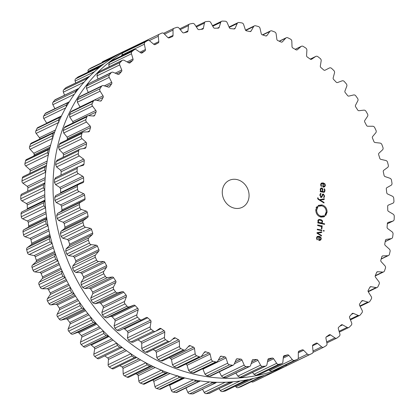 <?xml version="1.0" encoding="UTF-8"?>
<svg xmlns="http://www.w3.org/2000/svg" width="415" height="415" viewBox="0 0 415 415"><rect width="100%" height="100%" fill="white"/><g stroke="black" fill="none" stroke-linecap="round" stroke-linejoin="round"><path stroke-width="0.62" d="M45.282 176.66A176.946 154.001 64.2 0 0 117.383 343.708A176.946 154.001 64.2 0 0 280.447 368.774L288.731 364.764A176.946 154.001 64.2 0 0 289.442 364.417A176.946 154.001 64.2 0 1 288.731 364.764A176.946 154.001 64.2 0 1 125.672 339.698A176.946 154.001 64.2 0 1 53.566 172.645A176.946 154.001 64.2 0 0 125.672 339.698A176.946 154.001 64.2 0 0 288.731 364.764L280.447 368.774A176.946 154.001 64.2 0 1 117.383 343.708A176.946 154.001 64.2 0 1 45.282 176.66A176.946 154.001 64.2 0 1 126.269 50.236A176.946 154.001 64.2 0 0 45.282 176.66M136.442 45.334A176.946 154.001 64.2 0 0 134.553 46.226A176.946 154.001 64.2 0 0 53.566 172.645A176.946 154.001 64.2 0 1 134.553 46.226A176.946 154.001 64.2 0 1 136.442 45.334M102.956 61.524L125.553 50.583L102.951 61.524A2.241 1.951 64.2 0 0 102.951 61.524A2.241 1.951 64.2 0 0 102.023 62.624M91.435 67.754A2.241 1.951 64.2 0 0 91.29 67.816A2.241 1.951 64.2 0 0 91.15 67.894A176.946 154.001 64.2 0 0 89.993 68.605A176.946 154.001 64.2 0 0 88.846 69.326A2.241 1.951 64.2 0 0 88.027 71.479L88.141 72.065M101.509 65.746L78.16 76.894A2.241 1.951 64.2 0 0 77.849 77.086A176.946 154.001 64.2 0 0 76.785 77.932A176.946 154.001 64.2 0 0 75.722 78.788A2.241 1.951 64.2 0 0 75.125 81.05L75.675 82.907M89.547 76.376L66.13 87.529A2.241 1.951 64.2 0 0 65.663 87.856A176.946 154.001 64.2 0 0 64.699 88.831A176.946 154.001 64.2 0 0 63.739 89.811A2.241 1.951 64.2 0 0 63.371 92.156L64.553 95.139M78.762 88.447L55.325 99.605A2.241 1.951 64.2 0 0 54.723 100.088A176.946 154.001 64.2 0 0 53.867 101.177A176.946 154.001 64.2 0 0 53.016 102.277A2.241 1.951 64.2 0 0 52.881 104.673L54.884 108.626M69.295 101.825L45.873 112.989A2.241 1.951 64.2 0 0 45.147 113.643A176.946 154.001 64.2 0 0 44.41 114.841A176.946 154.001 64.2 0 0 43.679 116.039A2.241 1.951 64.2 0 0 43.777 118.472L46.693 123.115A1.494 1.302 -115.8 0 1 46.76 123.234M61.254 116.371L37.869 127.535A2.241 1.951 64.2 0 0 37.039 128.38A176.946 154.001 64.2 0 0 36.432 129.667A176.946 154.001 64.2 0 0 35.83 130.958A2.241 1.951 64.2 0 0 36.162 133.391L39.472 137.728A1.494 1.302 -115.8 0 1 39.799 139.025M54.728 131.923L31.405 143.087A2.241 1.951 64.2 0 0 30.492 144.13A176.946 154.001 64.2 0 0 30.02 145.494A176.946 154.001 64.2 0 0 29.553 146.863A2.241 1.951 64.2 0 0 30.113 149.27L33.786 153.254A1.494 1.302 -115.8 0 1 34.175 154.816A169.652 147.657 64.2 0 0 33.843 155.941M49.795 148.316L26.55 159.469A2.241 1.951 64.2 0 0 25.58 160.724A176.946 154.001 64.2 0 0 25.242 162.151A176.946 154.001 64.2 0 0 24.916 163.583A2.241 1.951 64.2 0 0 25.699 165.938L29.698 169.528A1.494 1.302 -115.8 0 1 30.228 171.053A169.652 147.657 64.2 0 0 29.906 172.811A169.652 147.657 64.2 0 0 29.802 173.392M46.511 165.367L23.359 176.51A2.241 1.951 64.2 0 0 22.348 177.983A176.946 154.001 64.2 0 0 22.151 179.451A176.946 154.001 64.2 0 0 21.969 180.93A2.241 1.951 64.2 0 0 22.97 183.212L27.245 186.361A1.494 1.302 -115.8 0 1 27.914 187.839A169.652 147.657 64.2 0 0 27.764 189.645A169.652 147.657 64.2 0 0 27.655 191.211M44.908 182.896L21.865 194.013A2.241 1.951 64.2 0 0 20.833 195.709A176.946 154.001 64.2 0 0 20.786 197.213A176.946 154.001 64.2 0 0 20.75 198.718A2.241 1.951 64.2 0 0 21.954 200.901L26.456 203.578A1.494 1.302 -115.8 0 1 27.26 204.989A169.652 147.657 64.2 0 0 27.286 206.82A169.652 147.657 64.2 0 0 27.333 208.652A1.494 1.302 -115.8 0 1 27.203 209.316M22.177 211.754A2.241 1.951 64.2 0 0 22.088 211.795A2.241 1.951 64.2 0 0 21.056 213.72A176.946 154.001 64.2 0 0 21.155 215.235A176.946 154.001 64.2 0 0 21.269 216.755A2.241 1.951 64.2 0 0 22.659 218.814L27.349 220.993A1.494 1.302 -115.8 0 1 28.272 222.316A169.652 147.657 64.2 0 0 28.474 224.152A169.652 147.657 64.2 0 0 28.697 225.993A1.494 1.302 -115.8 0 1 28.085 227.347L23.925 229.703A2.241 1.951 64.2 0 0 23.017 231.809A176.946 154.001 64.2 0 0 23.261 233.323A176.946 154.001 64.2 0 0 23.515 234.838A2.241 1.951 64.2 0 0 25.082 236.747L29.901 238.402A1.494 1.302 -115.8 0 1 30.938 239.626A169.652 147.657 64.2 0 0 31.317 241.457A169.652 147.657 64.2 0 0 31.711 243.278A1.494 1.302 -115.8 0 1 31.239 244.715L27.38 247.558A2.241 1.951 64.2 0 0 26.69 249.778A176.946 154.001 64.2 0 0 27.074 251.277A176.946 154.001 64.2 0 0 27.468 252.771A2.241 1.951 64.2 0 0 29.195 254.514L34.092 255.624A1.494 1.302 -115.8 0 1 35.228 256.74A169.652 147.657 64.2 0 0 35.778 258.535A169.652 147.657 64.2 0 0 36.344 260.324A1.494 1.302 -115.8 0 1 36.017 261.818L32.495 265.123A2.241 1.951 64.2 0 0 32.033 267.436A176.946 154.001 64.2 0 0 32.557 268.899A176.946 154.001 64.2 0 0 33.091 270.357A2.241 1.951 64.2 0 0 34.953 271.913L39.876 272.468A1.494 1.302 -115.8 0 1 41.101 273.459A169.652 147.657 64.2 0 0 41.811 275.202A169.652 147.657 64.2 0 0 42.543 276.94A1.494 1.302 -115.8 0 1 42.366 278.481L39.223 282.21A2.241 1.951 64.2 0 0 38.989 284.586A176.946 154.001 64.2 0 0 39.643 285.997A176.946 154.001 64.2 0 0 40.312 287.403A2.241 1.951 64.2 0 0 42.294 288.757L47.185 288.752A1.494 1.302 -115.8 0 1 48.488 289.608A169.652 147.657 64.2 0 0 49.354 291.278A169.652 147.657 64.2 0 0 50.236 292.943A1.494 1.302 -115.8 0 1 50.215 294.51L47.481 298.624A2.241 1.951 64.2 0 0 47.481 301.046A176.946 154.001 64.2 0 0 48.265 302.39A176.946 154.001 64.2 0 0 49.053 303.728A2.241 1.951 64.2 0 0 51.133 304.859L55.942 304.294A1.494 1.302 -115.8 0 1 57.306 305.004A169.652 147.657 64.2 0 0 58.318 306.586A169.652 147.657 64.2 0 0 59.35 308.158A1.494 1.302 -115.8 0 1 59.48 309.74L57.187 314.191A2.241 1.951 64.2 0 0 57.42 316.624A176.946 154.001 64.2 0 0 58.318 317.885A176.946 154.001 64.2 0 0 59.226 319.14A2.241 1.951 64.2 0 0 61.379 320.043L66.052 318.922A1.494 1.302 -115.8 0 1 67.458 319.483A169.652 147.657 64.2 0 0 68.61 320.961A169.652 147.657 64.2 0 0 69.777 322.419A1.494 1.302 -115.8 0 1 70.052 324.001L68.231 328.737A2.241 1.951 64.2 0 0 68.698 331.16A176.946 154.001 64.2 0 0 69.699 332.327A176.946 154.001 64.2 0 0 70.711 333.484A2.241 1.951 64.2 0 0 72.916 334.142L77.403 332.482A1.494 1.302 -115.8 0 1 78.84 332.887A169.652 147.657 64.2 0 0 80.116 334.236A169.652 147.657 64.2 0 0 81.402 335.574A1.494 1.302 -115.8 0 1 81.828 337.13L80.494 342.105A2.241 1.951 64.2 0 0 81.184 344.486A176.946 154.001 64.2 0 0 82.284 345.545A176.946 154.001 64.2 0 0 83.389 346.598A2.241 1.951 64.2 0 0 85.583 347.023A2.241 1.951 64.2 0 0 85.62 347.007L108.279 336.041M90.397 344.694A1.494 1.302 -115.8 0 1 91.326 345.062A169.652 147.657 64.2 0 0 92.706 346.276A169.652 147.657 64.2 0 0 94.101 347.474A1.494 1.302 -115.8 0 1 94.667 348.989L93.837 354.145A2.241 1.951 64.2 0 0 94.75 356.464A176.946 154.001 64.2 0 0 95.932 357.403A176.946 154.001 64.2 0 0 97.12 358.332A2.241 1.951 64.2 0 0 99.138 358.612L121.86 347.614L119.779 347.365A176.946 154.001 -115.8 0 1 118.591 346.437A176.946 154.001 -115.8 0 1 117.409 345.498L116.589 343.055M104.777 355.883A169.652 147.657 64.2 0 0 106.245 356.942A169.652 147.657 64.2 0 0 107.729 357.989A1.494 1.302 -115.8 0 1 108.44 359.447L108.118 364.733A2.241 1.951 64.2 0 0 109.238 366.959A176.946 154.001 64.2 0 0 110.489 367.768A176.946 154.001 64.2 0 0 111.749 368.567A2.241 1.951 64.2 0 0 113.58 368.717L136.665 357.491M119.836 365.693A169.652 147.657 64.2 0 0 120.589 366.123A169.652 147.657 64.2 0 0 122.15 367.005A1.494 1.302 -115.8 0 1 122.985 368.39L123.177 373.744A2.241 1.951 64.2 0 0 124.495 375.855A176.946 154.001 64.2 0 0 125.802 376.524A176.946 154.001 64.2 0 0 127.12 377.183A2.241 1.951 64.2 0 0 128.759 377.225L151.911 365.931M135.804 373.816A169.652 147.657 64.2 0 0 137.189 374.423A1.494 1.302 -115.8 0 1 138.148 375.72L138.854 381.084A2.241 1.951 64.2 0 0 140.353 383.055A176.946 154.001 64.2 0 0 141.702 383.585A176.946 154.001 64.2 0 0 143.061 384.093A2.241 1.951 64.2 0 0 144.498 384.046L167.707 372.696M152.59 380.13A169.652 147.657 64.2 0 0 152.694 380.161A1.494 1.302 -115.8 0 1 153.763 381.359L154.977 386.671A2.241 1.951 64.2 0 0 156.637 388.487A176.946 154.001 64.2 0 0 158.016 388.86A176.946 154.001 64.2 0 0 159.401 389.218A2.241 1.951 64.2 0 0 160.631 389.104L183.881 377.702M169.46 384.835A1.494 1.302 -115.8 0 1 169.657 385.239L171.359 390.442A2.241 1.951 64.2 0 0 173.169 392.082A176.946 154.001 64.2 0 0 174.565 392.294A176.946 154.001 64.2 0 0 175.955 392.502A2.241 1.951 64.2 0 0 176.977 392.346L200.258 380.908M185.951 388.004L187.834 392.362A2.241 1.951 64.2 0 0 189.769 393.799A176.946 154.001 64.2 0 0 191.159 393.861A176.946 154.001 64.2 0 0 192.55 393.902A2.241 1.951 64.2 0 0 193.359 393.731L216.651 382.277M202.52 389.301L204.216 392.403A2.241 1.951 64.2 0 0 206.255 393.627A176.946 154.001 64.2 0 0 207.63 393.529A176.946 154.001 64.2 0 0 208.999 393.415A2.241 1.951 64.2 0 0 209.601 393.249L232.882 381.8M219.053 388.679L220.324 390.572A2.241 1.951 64.2 0 0 222.445 391.568A176.946 154.001 64.2 0 0 223.789 391.309A176.946 154.001 64.2 0 0 225.122 391.039A2.241 1.951 64.2 0 0 225.521 390.904L248.767 379.492M235.372 386.137L235.979 386.884A2.241 1.951 64.2 0 0 238.169 387.641A176.946 154.001 64.2 0 0 239.46 387.226A176.946 154.001 64.2 0 0 240.747 386.801A2.241 1.951 64.2 0 0 240.944 386.723L264.101 375.399M251.376 381.675A2.241 1.951 64.2 0 0 253.243 381.888A176.946 154.001 64.2 0 0 254.473 381.328A176.946 154.001 64.2 0 0 255.697 380.752A2.241 1.951 64.2 0 0 255.707 380.747A2.241 1.951 64.2 0 0 255.713 380.742L278.558 369.666M114.483 56.689L113.814 56.928A176.946 154.001 -115.8 0 0 112.657 57.633A176.946 154.001 -115.8 0 0 111.505 58.354L110.945 58.935M100.824 65.923L100.513 66.12A176.946 154.001 -115.8 0 0 99.444 66.965A176.946 154.001 -115.8 0 0 98.386 67.821L97.784 68.797M88.794 76.557L88.328 76.889A176.946 154.001 -115.8 0 0 87.358 77.859A176.946 154.001 -115.8 0 0 86.398 78.845L85.884 80.168M77.999 88.628L77.387 89.121A176.946 154.001 -115.8 0 0 76.526 90.211A176.946 154.001 -115.8 0 0 75.68 91.305L75.338 92.929M68.548 102.012L67.811 102.676A176.946 154.001 -115.8 0 0 67.069 103.869A176.946 154.001 -115.8 0 0 66.343 105.073L66.229 106.935M60.549 116.558L59.703 117.409A176.946 154.001 -115.8 0 0 59.091 118.695A176.946 154.001 -115.8 0 0 58.494 119.987L58.899 122.383M54.095 132.105L53.156 133.163A176.946 154.001 -115.8 0 0 52.679 134.522A176.946 154.001 -115.8 0 0 52.217 135.892L52.85 138.268M49.25 148.487L48.239 149.758A176.946 154.001 -115.8 0 0 47.901 151.179A176.946 154.001 -115.8 0 0 47.58 152.611L48.436 154.935M46.065 165.518L45.007 167.012A176.946 154.001 -115.8 0 0 44.815 168.485A176.946 154.001 -115.8 0 0 44.633 169.963L45.702 172.209M44.882 182.901L43.497 184.742A176.946 154.001 -115.8 0 0 43.451 186.247A176.946 154.001 -115.8 0 0 43.414 187.751L44.747 189.93M22.088 211.795L45.012 200.71M44.908 200.751L43.72 202.748A176.946 154.001 -115.8 0 0 43.819 204.268A176.946 154.001 -115.8 0 0 43.928 205.788L45.526 207.863M23.925 229.703L46.807 218.617M46.662 218.7L45.681 220.837A176.946 154.001 -115.8 0 0 45.92 222.352A176.946 154.001 -115.8 0 0 46.179 223.867L48.01 225.802M27.38 247.558L50.288 236.426M50.111 236.555L49.349 238.812A176.946 154.001 -115.8 0 0 49.738 240.306A176.946 154.001 -115.8 0 0 50.132 241.8L52.166 243.553M32.495 265.123L55.418 253.954M55.231 254.12L54.692 256.47A176.946 154.001 -115.8 0 0 55.216 257.933A176.946 154.001 -115.8 0 0 55.75 259.391L57.95 260.931M39.223 282.21L62.131 271.005M61.954 271.202L61.653 273.62A176.946 154.001 -115.8 0 0 62.307 275.031A176.946 154.001 -115.8 0 0 62.971 276.437L65.295 277.744M47.481 298.624L70.374 287.403M70.218 287.621L70.145 290.075A176.946 154.001 -115.8 0 0 70.929 291.418A176.946 154.001 -115.8 0 0 71.717 292.757L74.124 293.82M57.187 314.191L80.043 302.971M79.924 303.183L80.085 305.658A176.946 154.001 -115.8 0 0 80.982 306.918A176.946 154.001 -115.8 0 0 81.89 308.174L84.338 308.983M68.231 328.737L91.051 317.537M90.968 317.734L91.362 320.188A176.946 154.001 -115.8 0 0 92.363 321.355A176.946 154.001 -115.8 0 0 93.375 322.517L95.824 323.072M255.697 380.752L278.366 369.775M278.361 369.781A176.946 154.001 -115.8 0 1 277.132 370.356A176.946 154.001 -115.8 0 1 275.902 370.922L275.498 371.046M80.494 342.105L103.278 330.947M103.231 331.103L103.849 333.52A176.946 154.001 -115.8 0 0 104.948 334.578A176.946 154.001 -115.8 0 0 106.053 335.626L108.357 336.005L85.583 347.023M240.747 386.801L263.608 375.751M263.411 375.834A176.946 154.001 -115.8 0 1 262.119 376.26A176.946 154.001 -115.8 0 1 260.828 376.675L259.92 376.706M225.122 391.039L248.186 379.933M247.786 380.073A176.946 154.001 -115.8 0 1 246.448 380.342A176.946 154.001 -115.8 0 1 245.109 380.602L243.901 380.399M108.118 364.733L130.855 353.725L131.897 355.992A176.946 154.001 -115.8 0 0 133.153 356.801A176.946 154.001 -115.8 0 0 134.413 357.6L136.696 357.465M208.999 393.415L232.27 382.277M231.663 382.448A176.946 154.001 -115.8 0 1 230.294 382.563A176.946 154.001 -115.8 0 1 228.919 382.661L227.519 382.163M145.914 362.741L147.154 364.889A176.946 154.001 -115.8 0 0 148.466 365.558A176.946 154.001 -115.8 0 0 149.779 366.217L151.459 366.238M192.55 393.902L216.033 382.76M215.214 382.936A176.946 154.001 -115.8 0 1 213.824 382.889A176.946 154.001 -115.8 0 1 212.433 382.832L210.929 382.007M161.591 370.076L163.012 372.089A176.946 154.001 -115.8 0 0 164.366 372.613A176.946 154.001 -115.8 0 0 165.72 373.127L167.188 373.064M175.955 392.502L198.619 381.53L199.657 381.369M198.619 381.53A176.946 154.001 -115.8 0 1 197.224 381.328A176.946 154.001 -115.8 0 1 195.833 381.11L194.298 379.953M177.708 375.668L179.301 377.515A176.946 154.001 -115.8 0 0 180.681 377.889A176.946 154.001 -115.8 0 0 182.061 378.247L183.316 378.127M249.031 196.643A14.956 13.015 -115.8 0 1 242.189 207.324A14.956 13.015 -115.8 0 1 223.955 199.537A14.956 13.015 -115.8 0 1 229.158 180.401A14.956 13.015 -115.8 0 1 242.941 182.522A14.956 13.015 -115.8 0 1 249.031 196.643M256.984 26.14A176.946 154.001 64.2 0 0 255.599 25.782A2.241 1.951 64.2 0 0 254.369 25.896A2.241 1.951 64.2 0 0 253.601 26.627L251.163 30.969A1.494 1.302 -115.8 0 1 249.872 31.54A169.652 147.657 64.2 0 0 248.191 31.182A169.652 147.657 64.2 0 0 246.505 30.84A1.494 1.302 -115.8 0 1 245.343 29.761L243.641 24.558A2.241 1.951 64.2 0 0 241.831 22.918A176.946 154.001 64.2 0 0 240.435 22.706A176.946 154.001 64.2 0 0 239.045 22.498A2.241 1.951 64.2 0 0 238.023 22.654A2.241 1.951 64.2 0 0 237.162 23.577L235.181 28.225A1.494 1.302 -115.8 0 1 233.967 28.951A169.652 147.657 64.2 0 0 232.281 28.78A169.652 147.657 64.2 0 0 230.59 28.63A1.494 1.302 -115.8 0 1 229.345 27.675L227.166 22.638A2.241 1.951 64.2 0 0 225.231 21.201A176.946 154.001 64.2 0 0 223.841 21.139A176.946 154.001 64.2 0 0 222.45 21.098A2.241 1.951 64.2 0 0 221.641 21.269A2.241 1.951 64.2 0 0 220.702 22.394L219.203 27.297A1.494 1.302 -115.8 0 1 218.083 28.168A169.652 147.657 64.2 0 0 216.407 28.189A169.652 147.657 64.2 0 0 214.731 28.23A1.494 1.302 -115.8 0 1 213.414 27.416L210.784 22.597A2.241 1.951 64.2 0 0 208.745 21.373A176.946 154.001 64.2 0 0 207.37 21.471A176.946 154.001 64.2 0 0 206.001 21.585A2.241 1.951 64.2 0 0 205.399 21.751A2.241 1.951 64.2 0 0 204.408 23.095L203.407 28.194A1.494 1.302 -115.8 0 1 202.39 29.195A169.652 147.657 64.2 0 0 200.741 29.413A169.652 147.657 64.2 0 0 199.101 29.647A1.494 1.302 -115.8 0 1 197.727 28.977L194.677 24.428A2.241 1.951 64.2 0 0 192.555 23.432A176.946 154.001 64.2 0 0 191.211 23.691A176.946 154.001 64.2 0 0 189.878 23.961A2.241 1.951 64.2 0 0 189.479 24.096A2.241 1.951 64.2 0 0 188.457 25.663L187.964 30.907A1.494 1.302 -115.8 0 1 187.061 32.033A169.652 147.657 64.2 0 0 185.464 32.437A169.652 147.657 64.2 0 0 183.871 32.863A1.494 1.302 -115.8 0 1 182.455 32.344L179.021 28.116A2.241 1.951 64.2 0 0 176.832 27.359A176.946 154.001 64.2 0 0 175.54 27.774A176.946 154.001 64.2 0 0 174.253 28.199A2.241 1.951 64.2 0 0 174.056 28.277A2.241 1.951 64.2 0 0 173.019 30.072L173.045 35.405A1.494 1.302 -115.8 0 1 172.261 36.639A169.652 147.657 64.2 0 0 170.731 37.231A169.652 147.657 64.2 0 0 169.211 37.838A1.494 1.302 -115.8 0 1 167.769 37.48L163.982 33.625A2.241 1.951 64.2 0 0 161.757 33.112A176.946 154.001 64.2 0 0 160.527 33.672A176.946 154.001 64.2 0 0 159.303 34.248A2.241 1.951 64.2 0 0 159.293 34.253A2.241 1.951 64.2 0 0 158.271 36.276L158.81 41.64A1.494 1.302 -115.8 0 1 158.162 42.968A169.652 147.657 64.2 0 0 156.714 43.741A169.652 147.657 64.2 0 0 155.277 44.53A1.494 1.302 -115.8 0 1 153.825 44.332L149.727 40.888A2.241 1.951 64.2 0 0 147.636 40.546A2.241 1.951 64.2 0 0 147.496 40.623A176.946 154.001 64.2 0 0 146.339 41.334A176.946 154.001 64.2 0 0 145.193 42.05A2.241 1.951 64.2 0 0 144.373 44.208L145.421 49.541A1.494 1.302 -115.8 0 1 144.908 50.957A169.652 147.657 64.2 0 0 143.559 51.896A169.652 147.657 64.2 0 0 142.226 52.85A1.494 1.302 -115.8 0 1 140.773 52.819L136.416 49.826A2.241 1.951 64.2 0 0 134.507 49.624A2.241 1.951 64.2 0 0 134.195 49.816A176.946 154.001 64.2 0 0 133.127 50.661A176.946 154.001 64.2 0 0 132.069 51.517A2.241 1.951 64.2 0 0 131.472 53.779L133.018 59.023A1.494 1.302 -115.8 0 1 132.65 60.502A169.652 147.657 64.2 0 0 131.415 61.602A169.652 147.657 64.2 0 0 130.196 62.722A1.494 1.302 -115.8 0 1 128.769 62.857L124.194 60.341A2.241 1.951 64.2 0 0 122.472 60.258A2.241 1.951 64.2 0 0 122.01 60.585A176.946 154.001 64.2 0 0 121.04 61.56A176.946 154.001 64.2 0 0 120.08 62.541A2.241 1.951 64.2 0 0 119.717 64.885L121.74 69.985A1.494 1.302 -115.8 0 1 121.522 71.515A169.652 147.657 64.2 0 0 120.412 72.765A169.652 147.657 64.2 0 0 119.323 74.026A1.494 1.302 -115.8 0 1 117.933 74.327L113.191 72.319A2.241 1.951 64.2 0 0 111.671 72.329A2.241 1.951 64.2 0 0 111.07 72.817A176.946 154.001 64.2 0 0 110.208 73.906A176.946 154.001 64.2 0 0 109.363 75.006A2.241 1.951 64.2 0 0 109.228 77.403L111.708 82.3A1.494 1.302 -115.8 0 1 111.645 83.866A169.652 147.657 64.2 0 0 110.675 85.246A169.652 147.657 64.2 0 0 109.721 86.647A1.494 1.302 -115.8 0 1 108.382 87.103L103.532 85.63A2.241 1.951 64.2 0 0 102.215 85.718A2.241 1.951 64.2 0 0 101.493 86.372A176.946 154.001 64.2 0 0 100.752 87.565A176.946 154.001 64.2 0 0 100.025 88.769A2.241 1.951 64.2 0 0 100.124 91.196L103.039 95.839A1.494 1.302 -115.8 0 1 103.128 97.421A169.652 147.657 64.2 0 0 102.308 98.926A169.652 147.657 64.2 0 0 101.504 100.44A1.494 1.302 -115.8 0 1 100.233 101.053L95.32 100.124A2.241 1.951 64.2 0 0 94.215 100.264A2.241 1.951 64.2 0 0 93.385 101.11A176.946 154.001 64.2 0 0 92.773 102.391A176.946 154.001 64.2 0 0 92.177 103.688A2.241 1.951 64.2 0 0 92.509 106.121L95.818 110.457A1.494 1.302 -115.8 0 1 96.057 112.034A169.652 147.657 64.2 0 0 95.398 113.643A169.652 147.657 64.2 0 0 94.755 115.256A1.494 1.302 -115.8 0 1 93.567 116.018L88.644 115.65A2.241 1.951 64.2 0 0 87.747 115.816A2.241 1.951 64.2 0 0 86.839 116.859A176.946 154.001 64.2 0 0 86.362 118.223A176.946 154.001 64.2 0 0 85.9 119.593A2.241 1.951 64.2 0 0 86.46 122L90.133 125.984A1.494 1.302 -115.8 0 1 90.522 127.545A169.652 147.657 64.2 0 0 90.024 129.236A169.652 147.657 64.2 0 0 89.547 130.933A1.494 1.302 -115.8 0 1 88.452 131.84L83.581 132.027A2.241 1.951 64.2 0 0 82.896 132.198A2.241 1.951 64.2 0 0 81.921 133.454A176.946 154.001 64.2 0 0 81.584 134.88A176.946 154.001 64.2 0 0 81.262 136.307A2.241 1.951 64.2 0 0 82.046 138.667L86.04 142.252A1.494 1.302 -115.8 0 1 86.574 143.782A169.652 147.657 64.2 0 0 86.247 145.541A169.652 147.657 64.2 0 0 85.947 147.299A1.494 1.302 -115.8 0 1 84.956 148.337L80.183 149.089A2.241 1.951 64.2 0 0 79.706 149.239A2.241 1.951 64.2 0 0 78.689 150.707A176.946 154.001 64.2 0 0 78.497 152.181A176.946 154.001 64.2 0 0 78.316 153.659A2.241 1.951 64.2 0 0 79.317 155.941L83.591 159.09A1.494 1.302 -115.8 0 1 84.261 160.569A169.652 147.657 64.2 0 0 84.11 162.369A169.652 147.657 64.2 0 0 83.98 164.179A1.494 1.302 -115.8 0 1 83.109 165.336L78.492 166.633A2.241 1.951 64.2 0 0 78.212 166.742A2.241 1.951 64.2 0 0 77.18 168.438A176.946 154.001 64.2 0 0 77.133 169.943A176.946 154.001 64.2 0 0 77.097 171.447A2.241 1.951 64.2 0 0 78.295 173.631L82.803 176.308A1.494 1.302 -115.8 0 1 83.607 177.719A169.652 147.657 64.2 0 0 83.633 179.55A169.652 147.657 64.2 0 0 83.68 181.381A1.494 1.302 -115.8 0 1 82.933 182.642L78.518 184.483A2.241 1.951 64.2 0 0 78.435 184.519A2.241 1.951 64.2 0 0 77.403 186.444A176.946 154.001 64.2 0 0 77.501 187.964A176.946 154.001 64.2 0 0 77.61 189.484A2.241 1.951 64.2 0 0 79.006 191.543L83.69 193.717A1.494 1.302 -115.8 0 1 84.619 195.045A169.652 147.657 64.2 0 0 84.821 196.881A169.652 147.657 64.2 0 0 85.044 198.723A1.494 1.302 -115.8 0 1 84.432 200.077L80.271 202.432A2.241 1.951 64.2 0 0 79.364 204.538A176.946 154.001 64.2 0 0 79.607 206.053A176.946 154.001 64.2 0 0 79.862 207.567A2.241 1.951 64.2 0 0 81.428 209.476L86.247 211.131A1.494 1.302 -115.8 0 1 87.285 212.356A169.652 147.657 64.2 0 0 87.658 214.182A169.652 147.657 64.2 0 0 88.058 216.007A1.494 1.302 -115.8 0 1 87.586 217.439L83.721 220.287A2.241 1.951 64.2 0 0 83.031 222.507A176.946 154.001 64.2 0 0 83.42 224.007A176.946 154.001 64.2 0 0 83.814 225.501A2.241 1.951 64.2 0 0 85.542 227.244L90.439 228.354A1.494 1.302 -115.8 0 1 91.575 229.469A169.652 147.657 64.2 0 0 92.125 231.264A169.652 147.657 64.2 0 0 92.69 233.054A1.494 1.302 -115.8 0 1 92.363 234.548L88.841 237.852A2.241 1.951 64.2 0 0 88.379 240.166A176.946 154.001 64.2 0 0 88.898 241.629A176.946 154.001 64.2 0 0 89.433 243.086A2.241 1.951 64.2 0 0 91.3 244.643L96.218 245.198A1.494 1.302 -115.8 0 1 97.447 246.188A169.652 147.657 64.2 0 0 98.158 247.931A169.652 147.657 64.2 0 0 98.889 249.669A1.494 1.302 -115.8 0 1 98.713 251.21L95.564 254.94A2.241 1.951 64.2 0 0 95.336 257.316A176.946 154.001 64.2 0 0 95.99 258.727A176.946 154.001 64.2 0 0 96.654 260.132A2.241 1.951 64.2 0 0 98.635 261.486L103.532 261.481A1.494 1.302 -115.8 0 1 104.829 262.337A169.652 147.657 64.2 0 0 105.701 264.007A169.652 147.657 64.2 0 0 106.582 265.667A1.494 1.302 -115.8 0 1 106.562 267.239L103.828 271.353A2.241 1.951 64.2 0 0 103.828 273.77A176.946 154.001 64.2 0 0 104.611 275.114A176.946 154.001 64.2 0 0 105.4 276.452A2.241 1.951 64.2 0 0 107.48 277.588L112.289 277.023A1.494 1.302 -115.8 0 1 113.648 277.734A169.652 147.657 64.2 0 0 114.665 279.316A169.652 147.657 64.2 0 0 115.697 280.888A1.494 1.302 -115.8 0 1 115.821 282.47L113.534 286.921A2.241 1.951 64.2 0 0 113.767 289.354A176.946 154.001 64.2 0 0 114.665 290.614A176.946 154.001 64.2 0 0 115.572 291.87A2.241 1.951 64.2 0 0 117.725 292.772L122.399 291.652A1.494 1.302 -115.8 0 1 123.805 292.212A169.652 147.657 64.2 0 0 124.957 293.685A169.652 147.657 64.2 0 0 126.119 295.148A1.494 1.302 -115.8 0 1 126.399 296.725L124.578 301.466A2.241 1.951 64.2 0 0 125.045 303.889A176.946 154.001 64.2 0 0 126.046 305.056A176.946 154.001 64.2 0 0 127.057 306.213A2.241 1.951 64.2 0 0 129.262 306.872L133.749 305.212A1.494 1.302 -115.8 0 1 135.186 305.616A169.652 147.657 64.2 0 0 136.462 306.965A169.652 147.657 64.2 0 0 137.744 308.304A1.494 1.302 -115.8 0 1 138.174 309.86L136.841 314.835A2.241 1.951 64.2 0 0 137.531 317.216A176.946 154.001 64.2 0 0 138.631 318.274A176.946 154.001 64.2 0 0 139.736 319.327A2.241 1.951 64.2 0 0 141.93 319.752A2.241 1.951 64.2 0 0 141.966 319.737L146.215 317.548A1.494 1.302 -115.8 0 1 147.667 317.791A169.652 147.657 64.2 0 0 149.052 319.005A169.652 147.657 64.2 0 0 150.443 320.204A1.494 1.302 -115.8 0 1 151.013 321.718L150.183 326.875A2.241 1.951 64.2 0 0 151.091 329.194A176.946 154.001 64.2 0 0 152.274 330.132A176.946 154.001 64.2 0 0 153.467 331.061A2.241 1.951 64.2 0 0 155.485 331.341A2.241 1.951 64.2 0 0 155.698 331.217L159.666 328.535A1.494 1.302 -115.8 0 1 161.113 328.613A169.652 147.657 64.2 0 0 162.592 329.671A169.652 147.657 64.2 0 0 164.075 330.719A1.494 1.302 -115.8 0 1 164.781 332.176L164.465 337.457A2.241 1.951 64.2 0 0 165.58 339.688A176.946 154.001 64.2 0 0 166.835 340.497A176.946 154.001 64.2 0 0 168.096 341.296A2.241 1.951 64.2 0 0 169.927 341.446A2.241 1.951 64.2 0 0 170.306 341.197L173.947 338.043A1.494 1.302 -115.8 0 1 175.379 337.955A169.652 147.657 64.2 0 0 176.93 338.853A169.652 147.657 64.2 0 0 178.492 339.735A1.494 1.302 -115.8 0 1 179.327 341.12L179.524 346.473A2.241 1.951 64.2 0 0 180.836 348.584A176.946 154.001 64.2 0 0 182.149 349.254A176.946 154.001 64.2 0 0 183.461 349.912A2.241 1.951 64.2 0 0 185.1 349.954A2.241 1.951 64.2 0 0 185.624 349.565L188.903 345.97A1.494 1.302 -115.8 0 1 190.303 345.716A169.652 147.657 64.2 0 0 191.917 346.442A169.652 147.657 64.2 0 0 193.535 347.153A1.494 1.302 -115.8 0 1 194.49 348.45L195.2 353.813A2.241 1.951 64.2 0 0 196.694 355.785A176.946 154.001 64.2 0 0 198.048 356.309A176.946 154.001 64.2 0 0 199.407 356.822A2.241 1.951 64.2 0 0 200.844 356.776A2.241 1.951 64.2 0 0 201.498 356.22L204.372 352.231A1.494 1.302 -115.8 0 1 205.726 351.816A169.652 147.657 64.2 0 0 207.381 352.361A169.652 147.657 64.2 0 0 209.041 352.89A1.494 1.302 -115.8 0 1 210.104 354.088L211.318 359.4A2.241 1.951 64.2 0 0 212.983 361.216A176.946 154.001 64.2 0 0 214.363 361.584A176.946 154.001 64.2 0 0 215.743 361.947A2.241 1.951 64.2 0 0 216.972 361.833A2.241 1.951 64.2 0 0 217.745 361.102L220.183 356.76A1.494 1.302 -115.8 0 1 221.475 356.189A169.652 147.657 64.2 0 0 223.156 356.547A169.652 147.657 64.2 0 0 224.837 356.884A1.494 1.302 -115.8 0 1 225.999 357.969L227.705 363.172A2.241 1.951 64.2 0 0 229.516 364.806A176.946 154.001 64.2 0 0 230.906 365.024A176.946 154.001 64.2 0 0 232.301 365.226A2.241 1.951 64.2 0 0 233.323 365.076A2.241 1.951 64.2 0 0 234.185 364.152L236.166 359.504A1.494 1.302 -115.8 0 1 237.38 358.778A169.652 147.657 64.2 0 0 239.066 358.949A169.652 147.657 64.2 0 0 240.752 359.094A1.494 1.302 -115.8 0 1 242.002 360.054L244.181 365.091A2.241 1.951 64.2 0 0 246.116 366.528A176.946 154.001 64.2 0 0 247.506 366.585A176.946 154.001 64.2 0 0 248.896 366.632A2.241 1.951 64.2 0 0 249.706 366.461A2.241 1.951 64.2 0 0 250.644 365.33L252.144 360.433A1.494 1.302 -115.8 0 1 253.264 359.561A169.652 147.657 64.2 0 0 254.94 359.54A169.652 147.657 64.2 0 0 256.615 359.494A1.494 1.302 -115.8 0 1 257.933 360.313L260.558 365.133A2.241 1.951 64.2 0 0 262.602 366.357A176.946 154.001 64.2 0 0 263.976 366.258A176.946 154.001 64.2 0 0 265.346 366.144A2.241 1.951 64.2 0 0 265.948 365.978A2.241 1.951 64.2 0 0 266.938 364.635L267.94 359.535A1.494 1.302 -115.8 0 1 268.956 358.534A169.652 147.657 64.2 0 0 270.601 358.316A169.652 147.657 64.2 0 0 272.245 358.083A1.494 1.302 -115.8 0 1 273.62 358.752L276.67 363.301A2.241 1.951 64.2 0 0 278.792 364.297A176.946 154.001 64.2 0 0 280.135 364.038A176.946 154.001 64.2 0 0 281.469 363.768A2.241 1.951 64.2 0 0 281.868 363.633A2.241 1.951 64.2 0 0 282.89 362.067L283.383 356.822A1.494 1.302 -115.8 0 1 284.285 355.697A169.652 147.657 64.2 0 0 285.883 355.292A169.652 147.657 64.2 0 0 287.476 354.867A1.494 1.302 -115.8 0 1 288.892 355.385L292.326 359.608A2.241 1.951 64.2 0 0 294.51 360.37A176.946 154.001 64.2 0 0 295.807 359.955A176.946 154.001 64.2 0 0 297.093 359.53A2.241 1.951 64.2 0 0 297.29 359.447A2.241 1.951 64.2 0 0 298.323 357.657L298.302 352.325A1.494 1.302 -115.8 0 1 299.08 351.09A169.652 147.657 64.2 0 0 300.61 350.499A169.652 147.657 64.2 0 0 302.136 349.887A1.494 1.302 -115.8 0 1 303.578 350.25L307.365 354.104A2.241 1.951 64.2 0 0 309.585 354.618A176.946 154.001 64.2 0 0 310.819 354.052A176.946 154.001 64.2 0 0 312.044 353.476A2.241 1.951 64.2 0 0 312.049 353.476A2.241 1.951 64.2 0 0 313.071 351.453L312.537 346.089A1.494 1.302 -115.8 0 1 313.185 344.756A169.652 147.657 64.2 0 0 314.632 343.988A169.652 147.657 64.2 0 0 316.069 343.2A1.494 1.302 -115.8 0 1 317.522 343.397L321.615 346.841A2.241 1.951 64.2 0 0 323.71 347.184A2.241 1.951 64.2 0 0 323.85 347.106A176.946 154.001 64.2 0 0 325.007 346.395A176.946 154.001 64.2 0 0 326.154 345.674A2.241 1.951 64.2 0 0 326.973 343.521L325.925 338.189A1.494 1.302 -115.8 0 1 326.434 336.773A169.652 147.657 64.2 0 0 327.783 335.834A169.652 147.657 64.2 0 0 329.121 334.879A1.494 1.302 -115.8 0 1 330.568 334.91L334.926 337.903A2.241 1.951 64.2 0 0 336.84 338.106A2.241 1.951 64.2 0 0 337.151 337.914A176.946 154.001 64.2 0 0 338.215 337.068A176.946 154.001 64.2 0 0 339.278 336.212A2.241 1.951 64.2 0 0 339.875 333.951L338.329 328.706A1.494 1.302 -115.8 0 1 338.692 327.222A169.652 147.657 64.2 0 0 339.927 326.123A169.652 147.657 64.2 0 0 341.151 325.007A1.494 1.302 -115.8 0 1 342.577 324.872L347.153 327.388A2.241 1.951 64.2 0 0 348.87 327.471A2.241 1.951 64.2 0 0 349.337 327.144A176.946 154.001 64.2 0 0 350.302 326.169A176.946 154.001 64.2 0 0 351.261 325.189A2.241 1.951 64.2 0 0 351.63 322.844L349.606 317.745A1.494 1.302 -115.8 0 1 349.824 316.214A169.652 147.657 64.2 0 0 350.929 314.964A169.652 147.657 64.2 0 0 352.024 313.704A1.494 1.302 -115.8 0 1 353.414 313.403L358.15 315.41A2.241 1.951 64.2 0 0 359.675 315.395A2.241 1.951 64.2 0 0 360.277 314.912A176.946 154.001 64.2 0 0 361.133 313.823A176.946 154.001 64.2 0 0 361.984 312.723A2.241 1.951 64.2 0 0 362.119 310.327L359.634 305.424A1.494 1.302 -115.8 0 1 359.701 303.863A169.652 147.657 64.2 0 0 360.671 302.478A169.652 147.657 64.2 0 0 361.626 301.083A1.494 1.302 -115.8 0 1 362.959 300.626L367.815 302.099A2.241 1.951 64.2 0 0 369.127 302.011A2.241 1.951 64.2 0 0 369.853 301.357A176.946 154.001 64.2 0 0 370.59 300.159A176.946 154.001 64.2 0 0 371.321 298.961A2.241 1.951 64.2 0 0 371.223 296.528L368.307 291.885A1.494 1.302 -115.8 0 1 368.219 290.308A169.652 147.657 64.2 0 0 369.039 288.804A169.652 147.657 64.2 0 0 369.843 287.289A1.494 1.302 -115.8 0 1 371.114 286.677L376.026 287.6A2.241 1.951 64.2 0 0 377.131 287.465A2.241 1.951 64.2 0 0 377.961 286.62A176.946 154.001 64.2 0 0 378.568 285.333A176.946 154.001 64.2 0 0 379.17 284.042A2.241 1.951 64.2 0 0 378.838 281.609L375.528 277.272A1.494 1.302 -115.8 0 1 375.29 275.695A169.652 147.657 64.2 0 0 375.949 274.087A169.652 147.657 64.2 0 0 376.592 272.473A1.494 1.302 -115.8 0 1 377.78 271.711L382.697 272.079A2.241 1.951 64.2 0 0 383.595 271.913A2.241 1.951 64.2 0 0 384.508 270.87A176.946 154.001 64.2 0 0 384.98 269.506A176.946 154.001 64.2 0 0 385.447 268.137A2.241 1.951 64.2 0 0 384.887 265.73L381.214 261.746A1.494 1.302 -115.8 0 1 380.825 260.184A169.652 147.657 64.2 0 0 381.318 258.493A169.652 147.657 64.2 0 0 381.795 256.797A1.494 1.302 -115.8 0 1 382.889 255.889L387.76 255.697A2.241 1.951 64.2 0 0 388.45 255.531A2.241 1.951 64.2 0 0 389.42 254.276A176.946 154.001 64.2 0 0 389.758 252.849A176.946 154.001 64.2 0 0 390.084 251.417A2.241 1.951 64.2 0 0 389.301 249.062L385.302 245.473A1.494 1.302 -115.8 0 1 384.772 243.947A169.652 147.657 64.2 0 0 385.094 242.189A169.652 147.657 64.2 0 0 385.4 240.43A1.494 1.302 -115.8 0 1 386.391 239.393L391.158 238.641A2.241 1.951 64.2 0 0 391.641 238.49A2.241 1.951 64.2 0 0 392.652 237.017A176.946 154.001 64.2 0 0 392.849 235.549A176.946 154.001 64.2 0 0 393.031 234.07A2.241 1.951 64.2 0 0 392.03 231.788L387.755 228.639A1.494 1.302 -115.8 0 1 387.086 227.161A169.652 147.657 64.2 0 0 387.237 225.355A169.652 147.657 64.2 0 0 387.366 223.55A1.494 1.302 -115.8 0 1 388.238 222.393L392.855 221.091A2.241 1.951 64.2 0 0 393.135 220.988A2.241 1.951 64.2 0 0 394.167 219.291A176.946 154.001 64.2 0 0 394.214 217.787A176.946 154.001 64.2 0 0 394.25 216.282A2.241 1.951 64.2 0 0 393.046 214.099L388.544 211.422A1.494 1.302 -115.8 0 1 387.74 210.011A169.652 147.657 64.2 0 0 387.714 208.18A169.652 147.657 64.2 0 0 387.667 206.348A1.494 1.302 -115.8 0 1 388.414 205.083L392.823 203.246A2.241 1.951 64.2 0 0 392.912 203.205A2.241 1.951 64.2 0 0 393.944 201.28A176.946 154.001 64.2 0 0 393.845 199.765A176.946 154.001 64.2 0 0 393.731 198.246A2.241 1.951 64.2 0 0 392.341 196.186L387.651 194.007A1.494 1.302 -115.8 0 1 386.728 192.685A169.652 147.657 64.2 0 0 386.526 190.848A169.652 147.657 64.2 0 0 386.303 189.007A1.494 1.302 -115.8 0 1 386.915 187.653L391.075 185.298A2.241 1.951 64.2 0 0 391.983 183.191A176.946 154.001 64.2 0 0 391.739 181.677A176.946 154.001 64.2 0 0 391.485 180.162A2.241 1.951 64.2 0 0 389.918 178.253L385.099 176.598A1.494 1.302 -115.8 0 1 384.062 175.374A169.652 147.657 64.2 0 0 383.683 173.543A169.652 147.657 64.2 0 0 383.289 171.722A1.494 1.302 -115.8 0 1 383.761 170.285L387.62 167.442A2.241 1.951 64.2 0 0 388.31 165.222A176.946 154.001 64.2 0 0 387.926 163.723A176.946 154.001 64.2 0 0 387.532 162.229A2.241 1.951 64.2 0 0 385.805 160.486L380.908 159.376A1.494 1.302 -115.8 0 1 379.772 158.26A169.652 147.657 64.2 0 0 379.222 156.465A169.652 147.657 64.2 0 0 378.656 154.676A1.494 1.302 -115.8 0 1 378.983 153.182L382.506 149.877A2.241 1.951 64.2 0 0 382.967 147.564A176.946 154.001 64.2 0 0 382.443 146.101A176.946 154.001 64.2 0 0 381.909 144.643A2.241 1.951 64.2 0 0 380.047 143.087L375.124 142.532A1.494 1.302 -115.8 0 1 373.899 141.541A169.652 147.657 64.2 0 0 373.189 139.798A169.652 147.657 64.2 0 0 372.457 138.06A1.494 1.302 -115.8 0 1 372.634 136.519L375.777 132.79A2.241 1.951 64.2 0 0 376.011 130.414A176.946 154.001 64.2 0 0 375.357 129.003A176.946 154.001 64.2 0 0 374.688 127.597A2.241 1.951 64.2 0 0 372.706 126.243L367.815 126.248A1.494 1.302 -115.8 0 1 366.512 125.392A169.652 147.657 64.2 0 0 365.646 123.722A169.652 147.657 64.2 0 0 364.764 122.057A1.494 1.302 -115.8 0 1 364.785 120.49L367.519 116.376A2.241 1.951 64.2 0 0 367.519 113.954A176.946 154.001 64.2 0 0 366.736 112.61A176.946 154.001 64.2 0 0 365.947 111.272A2.241 1.951 64.2 0 0 363.867 110.141L359.058 110.706A1.494 1.302 -115.8 0 1 357.694 109.996A169.652 147.657 64.2 0 0 356.682 108.414A169.652 147.657 64.2 0 0 355.65 106.842A1.494 1.302 -115.8 0 1 355.52 105.26L357.813 100.809A2.241 1.951 64.2 0 0 357.58 98.376A176.946 154.001 64.2 0 0 356.682 97.115A176.946 154.001 64.2 0 0 355.774 95.86A2.241 1.951 64.2 0 0 353.622 94.957L348.948 96.078A1.494 1.302 -115.8 0 1 347.542 95.517A169.652 147.657 64.2 0 0 346.39 94.039A169.652 147.657 64.2 0 0 345.223 92.581A1.494 1.302 -115.8 0 1 344.948 90.999L346.769 86.263A2.241 1.951 64.2 0 0 346.302 83.84A176.946 154.001 64.2 0 0 345.301 82.673A176.946 154.001 64.2 0 0 344.289 81.516A2.241 1.951 64.2 0 0 342.085 80.858L337.597 82.518A1.494 1.302 -115.8 0 1 336.16 82.113A169.652 147.657 64.2 0 0 334.884 80.764A169.652 147.657 64.2 0 0 333.598 79.426A1.494 1.302 -115.8 0 1 333.172 77.87L334.506 72.895A2.241 1.951 64.2 0 0 333.816 70.514A176.946 154.001 64.2 0 0 332.716 69.455A176.946 154.001 64.2 0 0 331.611 68.402A2.241 1.951 64.2 0 0 329.417 67.977A2.241 1.951 64.2 0 0 329.38 67.993L325.127 70.177A1.494 1.302 -115.8 0 1 323.674 69.938A169.652 147.657 64.2 0 0 322.294 68.724A169.652 147.657 64.2 0 0 320.899 67.526A1.494 1.302 -115.8 0 1 320.333 66.011L321.163 60.855A2.241 1.951 64.2 0 0 320.25 58.536A176.946 154.001 64.2 0 0 319.068 57.597A176.946 154.001 64.2 0 0 317.88 56.668A2.241 1.951 64.2 0 0 315.862 56.388A2.241 1.951 64.2 0 0 315.649 56.507L311.681 59.195A1.494 1.302 -115.8 0 1 310.228 59.117A169.652 147.657 64.2 0 0 308.755 58.059A169.652 147.657 64.2 0 0 307.271 57.011A1.494 1.302 -115.8 0 1 306.561 55.553L306.882 50.267A2.241 1.951 64.2 0 0 305.762 48.041A176.946 154.001 64.2 0 0 304.511 47.232A176.946 154.001 64.2 0 0 303.251 46.433A2.241 1.951 64.2 0 0 301.42 46.283A2.241 1.951 64.2 0 0 301.041 46.532L297.399 49.686A1.494 1.302 -115.8 0 1 295.968 49.774A169.652 147.657 64.2 0 0 294.411 48.877A169.652 147.657 64.2 0 0 292.85 47.995A1.494 1.302 -115.8 0 1 292.015 46.61L291.823 41.256A2.241 1.951 64.2 0 0 290.505 39.145A176.946 154.001 64.2 0 0 289.198 38.476A176.946 154.001 64.2 0 0 287.88 37.817A2.241 1.951 64.2 0 0 286.241 37.775A2.241 1.951 64.2 0 0 285.717 38.164L282.444 41.759A1.494 1.302 -115.8 0 1 281.043 42.014A169.652 147.657 64.2 0 0 279.43 41.282A169.652 147.657 64.2 0 0 277.811 40.577A1.494 1.302 -115.8 0 1 276.852 39.28L276.146 33.916A2.241 1.951 64.2 0 0 274.647 31.945A176.946 154.001 64.2 0 0 273.298 31.416A176.946 154.001 64.2 0 0 271.939 30.907A2.241 1.951 64.2 0 0 270.502 30.954A2.241 1.951 64.2 0 0 269.849 31.509L266.975 35.493A1.494 1.302 -115.8 0 1 265.621 35.913A169.652 147.657 64.2 0 0 263.966 35.363A169.652 147.657 64.2 0 0 262.306 34.839A1.494 1.302 -115.8 0 1 261.237 33.641L260.023 28.329A2.241 1.951 64.2 0 0 258.363 26.513A176.946 154.001 64.2 0 0 256.984 26.14M317.003 238.023L317.683 236.83L316.666 237.323L318.948 236.773L318.679 240.249L320.603 240.109L321.303 238.76L320.8 237.157L319.094 236.265L317.293 236.441L316.567 237.899L317.138 239.849L317.454 239.517L317.003 238.023L316.557 238.241M321.781 231.819L317.024 232.685L316.987 233.204L321.459 235.99L321.501 235.409L317.579 233.064L321.734 232.4L321.781 231.819L320.779 232.301L320.738 232.882M324.063 231.186L324.115 230.532L323.513 230.408L323.461 231.062L324.063 231.186M321.869 230.667L321.91 230.138L317.299 229.179L317.257 229.708L321.869 230.667M321.718 227.685L321.283 228.556L321.604 229.013L322.139 227.902L321.584 226.3L322.196 226.424L322.232 225.895L317.62 224.94L317.579 225.47L321.371 226.611L321.718 227.685M317.874 220.905L318.409 222.523L317.817 222.399L317.776 222.928L324.592 224.344L324.634 223.815L321.838 223.234L322.6 221.89L322.294 220.583L321.449 219.883L319.296 219.436L318.372 219.763L317.874 220.905M318.647 219.587L318.372 219.763M323.856 216.884L320.966 217.118C317.558 216.028 315.831 213.601 315.794 209.824L317.226 206.364L317.034 206.997L317.874 207.08L316.661 210.006C316.692 213.201 318.155 215.255 321.039 216.179L324.556 215.701L324.795 216.07L324.157 216.755M324.333 216.355L324.795 216.07M322.73 216.35L323.98 215.733M323.799 216.552L323.555 216.184L323.114 216.454L324.556 215.701M318.43 205.404L321.91 204.88C325.324 205.97 327.046 208.403 327.087 212.174L325.656 215.634L325.848 215.006L325.007 214.923L326.221 211.992C326.185 208.802 324.727 206.743 321.838 205.824L318.326 206.297L318.082 205.933L318.715 205.249M317.579 197.945L318.222 199.376L323.996 202.977L324.042 202.396L320.121 200.051L324.276 199.387L324.317 198.806L319.566 199.672L318.341 198.889L318.025 197.815L317.579 197.945M319.861 195.107L321.075 197.395L321.775 197.343L322.522 195.387L323.373 194.531L324.167 195.994L323.669 197.312L323.965 197.732L324.587 196.082L323.415 194.018L322.751 194.07L321.962 196.082L321.111 196.876L320.292 195.18L320.982 193.66L320.676 193.224L319.861 195.107M320.562 197.333L321.558 196.85L320.536 197.156M321.947 195.045L323.373 194.531M320.821 188.166L320.287 189.551L320.686 191.18L320.23 191.087L320.188 191.616L323.347 192.27L324.499 192.036L325.007 190.646L324.431 188.737L324.099 189.058L324.577 190.558L324.053 191.694L323.337 191.735L322.818 191.626L322.694 188.654L321.75 187.99L320.987 188.057M324.255 192.202L323.97 192.295M320.769 183.99L323.052 183.425L322.787 186.9L324.706 186.766L325.407 185.412L324.904 183.814L323.197 182.922L321.397 183.098L320.671 184.556L321.241 186.506L321.558 186.169L321.111 184.675L321.791 183.487L320.774 183.975M136.634 45.225L159.293 34.253L136.639 45.219L135.674 46.335M125.117 51.455L147.496 40.623M121.725 55.807L122.529 53.021A176.946 154.001 -115.8 0 1 123.675 52.3A176.946 154.001 -115.8 0 1 124.832 51.59M134.507 49.624L111.843 60.59L134.195 49.816M109.192 66.685L108.74 64.782L109.404 62.483A176.946 154.001 -115.8 0 1 110.468 61.628A176.946 154.001 -115.8 0 1 111.531 60.782M122.472 60.258L99.346 71.556L122.01 60.585M98.007 78.943L96.98 75.888L97.421 73.507A176.946 154.001 -115.8 0 1 98.381 72.526A176.946 154.001 -115.8 0 1 99.346 71.556M111.671 72.329L88.405 83.783L111.07 72.817M88.281 92.462L86.491 88.405L86.699 85.972A176.946 154.001 -115.8 0 1 87.549 84.873A176.946 154.001 -115.8 0 1 88.405 83.783M102.215 85.718L79.54 96.695L78.829 97.343L101.493 86.372M80.1 107.096L77.392 102.204L77.361 99.74A176.946 154.001 -115.8 0 1 78.093 98.537A176.946 154.001 -115.8 0 1 78.829 97.343M94.215 100.264L71.53 111.246L70.726 112.076L93.385 101.11M73.009 123.193L72.817 121.59L69.772 117.123L69.513 114.654A176.946 154.001 -115.8 0 1 70.114 113.362A176.946 154.001 -115.8 0 1 70.726 112.076M87.747 115.816L65.056 126.798L64.175 127.825L86.839 116.859M67.142 139.824A169.652 147.657 -115.8 0 1 67.474 138.703L67.131 137.116L63.723 133.002L63.236 130.559A176.946 154.001 -115.8 0 1 63.703 129.19A176.946 154.001 -115.8 0 1 64.175 127.825M82.896 132.198L60.196 143.185L59.262 144.42L81.921 133.454M63.101 157.275A169.652 147.657 -115.8 0 1 63.199 156.694A169.652 147.657 -115.8 0 1 63.526 154.935L63.039 153.389L59.309 149.67L58.598 147.278A176.946 154.001 -115.8 0 1 58.925 145.847A176.946 154.001 -115.8 0 1 59.262 144.42M57.452 160.091L56.03 161.679L78.689 150.707M60.948 175.099A169.652 147.657 -115.8 0 1 61.062 173.527A169.652 147.657 -115.8 0 1 61.213 171.722L60.59 170.223L56.58 166.944L55.652 164.625A176.946 154.001 -115.8 0 1 55.833 163.152A176.946 154.001 -115.8 0 1 56.03 161.679M55.755 177.641L54.515 179.41L77.18 168.438M60.507 193.198L60.632 192.539A169.652 147.657 -115.8 0 1 60.585 190.703A169.652 147.657 -115.8 0 1 60.559 188.872L59.802 187.44L55.563 184.634L54.432 182.418A176.946 154.001 -115.8 0 1 54.469 180.909A176.946 154.001 -115.8 0 1 54.515 179.41M141.93 319.752L119.198 330.755L117.072 330.293A176.946 154.001 -115.8 0 1 115.967 329.245A176.946 154.001 -115.8 0 1 114.867 328.182L114.104 325.837L115.173 320.992L114.696 319.457A169.652 147.657 -115.8 0 1 113.409 318.123A169.652 147.657 -115.8 0 1 112.138 316.769L110.748 316.344L106.525 317.874L104.398 317.179A176.946 154.001 -115.8 0 1 103.387 316.023A176.946 154.001 -115.8 0 1 102.381 314.855L101.841 312.469L103.397 307.863L103.07 306.306A169.652 147.657 -115.8 0 1 101.908 304.843A169.652 147.657 -115.8 0 1 100.757 303.37L99.398 302.784L94.988 303.775L92.908 302.841A176.946 154.001 -115.8 0 1 92 301.586A176.946 154.001 -115.8 0 1 91.108 300.32L90.797 297.923L92.82 293.602L92.649 292.041A169.652 147.657 -115.8 0 1 91.616 290.469A169.652 147.657 -115.8 0 1 90.6 288.892L89.287 288.155L84.743 288.591L82.735 287.424A176.946 154.001 -115.8 0 1 81.947 286.085A176.946 154.001 -115.8 0 1 81.169 284.742L81.091 282.356L83.56 278.372L83.534 276.826A169.652 147.657 -115.8 0 1 82.652 275.166A169.652 147.657 -115.8 0 1 81.781 273.49L80.531 272.613L75.904 272.489L73.995 271.104A176.946 154.001 -115.8 0 1 73.325 269.698A176.946 154.001 -115.8 0 1 72.672 268.287L72.833 265.942L75.712 262.342L75.841 260.822A169.652 147.657 -115.8 0 1 75.11 259.085A169.652 147.657 -115.8 0 1 74.399 257.347L73.216 256.33L68.563 255.645L66.773 254.053A176.946 154.001 -115.8 0 1 66.239 252.595A176.946 154.001 -115.8 0 1 65.715 251.132L66.104 248.855L69.362 245.68L69.642 244.207A169.652 147.657 -115.8 0 1 69.077 242.417A169.652 147.657 -115.8 0 1 68.527 240.622L67.438 239.486L62.805 238.246L61.15 236.467A176.946 154.001 -115.8 0 1 60.756 234.973A176.946 154.001 -115.8 0 1 60.372 233.474L60.989 231.29L64.584 228.577L65.01 227.166A169.652 147.657 -115.8 0 1 64.61 225.34A169.652 147.657 -115.8 0 1 64.232 223.514L63.246 222.264L58.691 220.479L57.197 218.534A176.946 154.001 -115.8 0 1 56.943 217.019A176.946 154.001 -115.8 0 1 56.699 215.504L57.535 213.435L61.43 211.209L61.996 209.876A169.652 147.657 -115.8 0 1 61.773 208.04A169.652 147.657 -115.8 0 1 61.565 206.198L60.689 204.849L56.269 202.546L54.951 200.45A176.946 154.001 -115.8 0 1 54.837 198.935A176.946 154.001 -115.8 0 1 54.744 197.416L55.703 195.522L78.435 184.519M284.628 365.107L286.926 365.589A176.946 154.001 -115.8 0 0 288.155 365.024A176.946 154.001 -115.8 0 0 289.38 364.448L312.044 353.476L289.4 364.437M268.936 369.889L269.589 370.616L271.851 371.337A176.946 154.001 -115.8 0 0 273.143 370.927A176.946 154.001 -115.8 0 0 274.429 370.502L297.29 359.447M123.214 328.68L124.619 328.945L147.667 317.791M132.961 342.225L130.803 342.033A176.946 154.001 -115.8 0 1 129.615 341.099A176.946 154.001 -115.8 0 1 128.432 340.16L127.447 337.877L128.012 332.851L127.395 331.357A169.652 147.657 -115.8 0 1 126.004 330.158A169.652 147.657 -115.8 0 1 124.619 328.945M252.548 372.463L253.933 374.304L256.133 375.269A176.946 154.001 -115.8 0 0 257.471 375.01A176.946 154.001 -115.8 0 0 258.81 374.735L281.868 363.633M147.569 352.2L145.432 352.262A176.946 154.001 -115.8 0 1 144.171 351.464A176.946 154.001 -115.8 0 1 142.921 350.654L141.728 348.465L141.78 343.309L141.027 341.872A169.652 147.657 -115.8 0 1 139.544 340.829A169.652 147.657 -115.8 0 1 138.071 339.771M235.959 373.116L237.826 376.135L239.937 377.328A176.946 154.001 -115.8 0 0 241.312 377.225A176.946 154.001 -115.8 0 0 242.682 377.111L265.948 365.978M185.1 349.954L162.4 360.941L160.802 360.884A176.946 154.001 -115.8 0 1 159.485 360.225A176.946 154.001 -115.8 0 1 158.177 359.551L156.787 357.476L156.325 352.252L155.443 350.888A169.652 147.657 -115.8 0 1 153.882 350.006A169.652 147.657 -115.8 0 1 153.13 349.575M219.328 371.845L221.444 376.094L223.452 377.5A176.946 154.001 -115.8 0 0 224.842 377.557A176.946 154.001 -115.8 0 0 226.232 377.603L249.706 366.461M200.844 356.776L178.149 367.757L176.743 367.794A176.946 154.001 -115.8 0 1 175.389 367.28A176.946 154.001 -115.8 0 1 174.035 366.756L172.464 364.816L171.488 359.582L170.487 358.306A169.652 147.657 -115.8 0 1 169.097 357.699M202.779 368.702L204.974 374.174L206.852 375.777A176.946 154.001 -115.8 0 0 208.247 375.995A176.946 154.001 -115.8 0 0 209.637 376.198L210.644 376.052L233.323 365.076M216.972 361.833L194.287 372.815L193.084 372.914A176.946 154.001 -115.8 0 1 191.699 372.556A176.946 154.001 -115.8 0 1 190.319 372.182L188.586 370.403L187.103 365.221L185.993 364.043A169.652 147.657 -115.8 0 1 185.889 364.012M320.307 239.242L319.607 240.591M317.019 236.68L318.004 236.732M317.039 239.714L317.454 239.517M317.003 232.991L320.779 232.301M320.951 235.673L321.501 235.409M317.117 233.287L317.579 233.064M323.477 230.844L324.115 230.532M321.132 230.517L321.91 230.138M321.236 226.466L321.584 226.3M321.101 226.351L321.194 226.906M321.236 226.377L322.232 225.895M318.02 222.98L317.791 222.824L318.409 222.523M323.856 224.193L324.634 223.815M321.06 223.612L321.838 223.234M321.516 222.897L321.023 223.602M318.212 219.924L319.384 220.012M323.114 216.454L320.043 216.661L319.042 216.334M315.82 209.544L316.878 207.562L317.874 207.08M316.038 207.479L316.355 207.765L317.351 207.282M316.604 207.204L317.034 206.997M316.853 206.826L317.402 206.561M325.038 214.954L325.526 214.716M325.562 214.747L326.06 212.947M322.849 206.156L320.914 205.363L318.45 205.451M318.295 206.255L318.767 206.027M323.493 202.66L324.042 202.396M319.659 200.274L320.121 200.051M319.265 200.025L323.321 199.288L323.275 199.869M323.321 199.288L324.317 198.806M319.078 199.911L319.566 199.672M317.574 198.033L318.025 197.815M321.34 196.954L321.174 197.41M322.336 194.485L322.797 194.635M320.069 194.101L320.982 193.66M320.204 191.414L320.686 191.18M323.913 191.761L323.679 192.311M323.005 192.202L324.053 191.694M322.045 192L322.818 191.626M320.572 188.446L321.117 188.592M324.411 185.894L323.71 187.248M321.122 183.331L322.107 183.383M321.148 186.371L321.558 186.169M318.938 240.301L320.214 239.72L319.114 239.797L319.343 236.851L320.198 237.209L320.873 238.667L319.996 239.803L319 240.285M320.266 223.446L320.702 223.28M323.041 186.958L324.323 186.376L323.218 186.454L323.446 183.508L324.302 183.866L324.976 185.323L324.105 186.454L323.103 186.942M318.699 240L319.114 239.797M318.928 237.053L319.343 236.851M320.468 223.395L321.469 222.912L318.819 222.362L318.3 221.065L318.995 220.028L321.646 220.578L322.165 221.869L321.589 222.86L320.593 223.343M317.864 220.567L318.995 220.028M322.548 189.987L322.429 191.543L320.977 190.957L320.717 189.639L321.189 188.555L321.718 188.519L322.548 189.987M321.651 191.922L322.429 191.543M322.803 186.651L323.218 186.454M323.031 183.71L323.446 183.508M91.15 67.894L113.814 56.928M88.846 69.326L111.505 58.354M88.027 71.479L104.305 63.599M77.849 77.086L100.513 66.12M75.722 78.788L98.386 67.821M75.125 81.05L94.49 71.676M65.663 87.856L88.328 76.889M63.739 89.811L86.398 78.845M63.371 92.156L84.1 82.123M54.723 100.088L77.387 89.121M53.016 102.277L75.68 91.305M52.881 104.673L74.352 94.283M45.147 113.643L67.811 102.676M43.679 116.039L66.343 105.073M43.777 118.472L65.705 107.859M46.693 123.115L61.446 115.972M37.039 128.38L59.703 117.409M35.83 130.958L58.494 119.987M36.162 133.391L58.391 122.633M39.472 137.728L55.434 130.004M30.492 144.13L53.156 133.163M29.553 146.863L52.217 135.892M30.113 149.27L52.555 138.408M33.786 153.254L50.62 145.11M34.175 154.816L50.096 147.112M25.58 160.724L48.239 149.758M24.916 163.583L47.58 152.611M25.699 165.938L48.296 155.003M29.698 169.528L47.175 161.067M30.228 171.053L46.864 163.002M22.348 177.983L45.007 167.012M21.969 180.93L44.633 169.963M22.97 183.212L45.681 172.22M27.245 186.361L45.209 177.667M27.914 187.839L45.085 179.529M20.833 195.709L43.497 184.742M20.75 198.718L43.414 187.751M21.954 200.901L44.685 189.899M26.456 203.578L44.784 194.708M27.26 204.989L44.83 196.482M27.333 208.652L44.981 200.113M21.056 213.72L43.72 202.748M21.269 216.755L43.928 205.788M22.659 218.814L45.396 207.806M27.349 220.993L45.946 211.987M28.272 222.316L46.143 213.663M28.697 225.993L46.62 217.32M28.085 227.347L46.765 218.306M23.017 231.809L45.681 220.837M23.515 234.838L46.179 223.867M25.082 236.747L47.818 225.744M29.901 238.402L48.695 229.308M30.938 239.626L49.022 230.875M31.711 243.278L49.831 234.511M31.239 244.715L50.091 235.59M26.69 249.778L49.349 238.812M27.468 252.771L50.132 241.8M29.195 254.514L51.932 243.512M34.092 255.624L53.016 246.469M35.228 256.74L53.457 247.916M36.344 260.324L54.593 251.49M36.017 261.818L54.972 252.647M32.033 267.436L54.692 256.47M33.091 270.357L55.75 259.391M34.953 271.913L57.685 260.911M39.876 272.468L58.868 263.276M41.101 273.459L59.402 264.604M42.543 276.94L60.849 268.074M42.366 278.481L61.373 269.283M38.989 284.586L61.653 273.62M40.312 287.403L62.971 276.437M42.294 288.757L65.025 277.749M47.185 288.752L66.193 279.549M48.488 289.608L66.799 280.742M50.236 292.943L68.548 284.078M50.215 294.51L69.217 285.318M47.481 301.046L70.145 290.075M49.053 303.728L71.717 292.757M51.133 304.859L73.87 293.851M55.942 304.294L74.918 295.112M57.306 305.004L75.572 296.165M59.35 308.158L77.6 299.324M59.48 309.74L78.425 300.569M57.42 316.624L80.085 305.658M59.226 319.14L81.89 308.174M61.379 320.043L84.115 309.04M66.052 318.922L84.935 309.782M67.458 319.483L85.62 310.695M69.777 322.419L87.902 313.647M70.052 324.001L88.888 314.881M68.698 331.16L91.362 320.188M70.711 333.484L93.375 322.517M253.243 381.888L275.902 370.922M72.916 334.142L95.652 323.14M77.403 332.482L96.135 323.415M78.84 332.887L96.825 324.182M81.402 335.574L99.335 326.896M81.828 337.13L100.487 328.099M81.184 344.486L103.849 333.52M83.389 346.598L106.053 335.626M238.169 387.641L260.828 376.675M235.979 386.884L253.383 378.459M91.326 345.062L109.052 336.482M94.101 347.474L111.76 338.925M94.667 348.989L113.077 340.077M93.837 354.145L116.574 343.143M94.75 356.464L117.409 345.498M97.12 358.332L119.779 347.365M222.445 391.568L245.109 380.602M220.324 390.572L240.15 380.975M107.729 357.989L125.019 349.622M108.44 359.447L126.508 350.701M109.238 366.959L131.897 355.992M111.749 368.567L134.413 357.6M206.255 393.627L228.919 382.661M204.216 392.403L225.184 382.257M122.15 367.005L138.942 358.876M122.985 368.39L140.602 359.862M123.177 373.744L145.81 362.788M124.495 375.855L147.154 364.889M127.12 377.183L149.779 366.217M189.769 393.799L212.433 382.832M187.834 392.362L209.451 381.899M137.189 374.423L153.322 366.616M138.148 375.72L155.169 367.483M138.854 381.084L161.342 370.201M140.353 383.055L163.012 372.089M143.061 384.093L165.72 373.127M173.169 392.082L195.833 381.11M171.359 390.442L193.38 379.787M169.657 385.239L184.774 377.925M152.694 380.161L167.945 372.779M153.763 381.359L169.979 373.51M154.977 386.671L177.267 375.881M156.637 388.487L179.301 377.515M159.401 389.218L182.061 378.247M245.753 30.425L253.601 26.627M249.949 31.556L251.163 30.969M265.974 35.98L266.975 35.493M262.705 34.964L269.849 31.509M229.23 27.416L237.162 23.577M233.733 28.926L235.181 28.225M281.671 42.133L282.444 41.759M279.347 41.251L285.717 38.164M212.771 26.233L220.702 22.394M217.398 28.173L219.203 27.297M296.865 49.945L297.399 49.686M295.226 49.344L301.041 46.532M196.383 26.975L204.408 23.095M200.953 29.382L203.407 28.194M311.385 59.335L311.681 59.195M310.244 59.127L315.649 56.507M180.25 29.631L188.457 25.663M183.995 32.827L187.964 30.907M164.527 34.18L173.019 30.072M168.158 37.77L173.045 35.405M149.317 40.608L158.271 36.276M153.612 44.156L158.81 41.64M154.65 44.67L158.162 42.968M122.529 53.021L145.193 42.05M121.636 55.211L144.373 44.208M139.897 52.212L145.421 49.541M140.898 52.897L144.908 50.957M141.863 53.027L142.226 52.85M109.404 62.483L132.069 51.517M108.74 64.782L131.472 53.779M127.052 61.913L133.018 59.023M128.313 62.603L132.65 60.502M129.594 63.013L130.196 62.722M97.421 73.507L120.08 62.541M96.98 75.888L119.717 64.885M115.178 73.159L121.74 69.985M116.75 73.823L121.522 71.515M118.488 74.43L119.323 74.026M86.699 85.972L109.363 75.006M86.491 88.405L109.228 77.403M104.331 85.874L111.708 82.3M106.276 86.465L111.645 83.866M108.663 87.155L109.721 86.647M77.361 99.74L100.025 88.769M77.392 102.204L100.124 91.196M80.038 106.977L103.039 95.839M96.918 100.425L103.128 97.421M100.233 101.053L101.504 100.44M69.513 114.654L92.177 103.688M69.772 117.123L92.509 106.121M72.817 121.59L95.818 110.457M88.597 115.645L96.057 112.034M93.23 115.993L94.755 115.256M63.236 130.559L85.9 119.593M63.723 133.002L86.46 122M67.131 137.116L90.133 125.984M67.474 138.703L90.522 127.545M87.612 131.871L89.547 130.933M58.598 147.278L81.262 136.307M59.309 149.67L82.046 138.667M387.351 223.758L392.855 221.091M63.039 153.389L86.04 142.252M387.88 222.57L388.238 222.393M63.526 154.935L86.574 143.782M83.249 148.606L85.947 147.299M55.652 164.625L78.316 153.659M56.58 166.944L79.317 155.941M385.213 241.52L391.158 238.641M60.59 170.223L83.591 159.09M385.789 239.683L386.391 239.393M61.213 171.722L84.261 160.569M79.483 166.358L83.98 164.179M54.432 182.418L77.097 171.447M55.563 184.634L78.295 173.631M381.209 258.872L387.76 255.697M59.802 187.44L82.803 176.308M382.059 256.294L382.889 255.889M60.559 188.872L83.607 177.719M60.632 192.539L83.68 181.381M54.744 197.416L77.403 186.444M54.951 200.45L77.61 189.484M56.269 202.546L79.006 191.543M375.3 275.659L382.697 272.079M60.689 204.849L83.69 193.717M376.721 272.219L377.78 271.711M61.565 206.198L84.619 195.045M61.996 209.876L85.044 198.723M61.43 211.209L84.432 200.077M57.535 213.435L80.271 202.432M56.699 215.504L79.364 204.538M57.197 218.534L79.862 207.567M58.691 220.479L81.428 209.476M368.11 291.434L376.026 287.6M63.246 222.264L86.247 211.131M369.843 287.289L371.114 286.677M64.232 223.514L87.285 212.356M65.01 227.166L88.058 216.007M64.584 228.577L87.586 217.439M60.989 231.29L83.721 220.287M60.372 233.474L83.031 222.507M61.15 236.467L83.814 225.501M62.805 238.246L85.542 227.244M359.893 305.933L367.815 302.099M67.438 239.486L90.439 228.354M361.434 301.363L362.959 300.626M68.527 240.622L91.575 229.469M69.642 244.207L92.69 233.054M69.362 245.68L92.363 234.548M66.104 248.855L88.841 237.852M65.715 251.132L88.379 240.166M66.773 254.053L89.433 243.086M68.563 255.645L91.3 244.643M350.208 319.254L358.15 315.41M73.216 256.33L96.218 245.198M351.474 314.342L353.414 313.403M74.399 257.347L97.447 246.188M75.841 260.822L98.889 249.669M75.712 262.342L98.713 251.21M72.833 265.942L95.564 254.94M72.672 268.287L95.336 257.316M73.995 271.104L96.654 260.132M75.904 272.489L98.635 261.486M339.091 331.289L347.153 327.388M80.531 272.613L103.532 261.481M339.854 326.19L342.577 324.872M81.781 273.49L104.829 262.337M83.534 276.826L106.582 265.667M83.56 278.372L106.562 267.239M81.091 282.356L103.828 271.353M81.169 284.742L103.828 273.77M82.735 287.424L105.4 276.452M84.743 288.591L107.48 277.588M326.657 341.908L334.926 337.903M89.287 288.155L112.289 277.023M326.159 337.042L330.568 334.91M90.6 288.892L113.648 277.734M92.649 292.041L115.697 280.888M92.82 293.602L115.821 282.47M90.797 297.923L113.534 286.921M91.108 300.32L113.767 289.354M92.908 302.841L115.572 291.87M94.988 303.775L117.725 292.772M313.029 350.997L321.615 346.841M99.398 302.784L122.399 291.652M312.531 345.814L317.522 343.397M100.757 303.37L123.805 292.212M103.07 306.306L126.119 295.148M103.397 307.863L126.399 296.725M101.841 312.469L124.578 301.466M102.381 314.855L125.045 303.889M104.398 317.179L127.057 306.213M286.926 365.589L309.585 354.618M106.525 317.874L129.262 306.872M298.136 358.57L307.365 354.104M110.748 316.344L133.749 305.212M298.302 352.802L303.578 350.25M112.138 316.769L135.186 305.616M298.447 351.671L302.136 349.887M114.696 319.457L137.744 308.304M115.173 320.992L138.174 309.86M114.104 325.837L136.841 314.835M114.867 328.182L137.531 317.216M274.429 370.502L297.093 359.53M117.072 330.293L139.736 319.327M271.851 371.337L294.51 360.37M119.23 330.739L141.894 319.773M269.589 370.616L292.326 359.608M283.258 358.109L288.892 355.385M283.378 356.848L287.476 354.867M127.395 331.357L150.443 320.204M283.86 355.904L284.285 355.697M128.012 332.851L151.013 321.718M127.447 337.877L150.183 326.875M128.432 340.16L151.091 329.194M258.81 374.735L281.469 363.768M130.803 342.033L153.467 331.061M256.133 375.269L278.792 364.297M253.933 374.304L276.67 363.301M267.514 361.709L273.62 358.752M155.599 331.279L161.113 328.613M267.8 360.23L272.245 358.083M141.027 341.872L164.075 330.719M268.292 358.851L268.956 358.534M141.78 343.309L164.781 332.176M141.728 348.465L164.465 337.457M142.921 350.654L165.58 339.688M242.682 377.111L265.346 366.144M145.432 352.262L168.096 341.296M239.937 377.328L262.602 366.357M237.826 376.135L260.558 365.133M251.179 363.582L257.933 360.313M172.365 339.413L175.379 337.955M251.703 361.875L256.615 359.494M155.443 350.888L178.492 339.735M252.372 359.997L253.264 359.561M156.325 352.252L179.327 341.12M156.787 357.476L179.524 346.473M158.177 359.551L180.836 348.584M226.232 377.603L248.896 366.632M160.802 360.884L183.461 349.912M223.452 377.5L246.116 366.528M221.444 376.094L244.181 365.091M234.356 363.753L242.002 360.054M188.208 346.733L190.303 345.716M235.191 361.787L240.752 359.094M170.487 358.306L193.535 347.153M236.265 359.317L237.38 358.778M171.488 359.582L194.49 348.45M172.464 364.816L195.2 353.813M174.035 366.756L196.694 355.785M209.637 376.198L232.301 365.226M176.743 367.794L199.407 356.822M206.852 375.777L229.516 364.806M204.974 374.174L227.705 363.172M202.997 369.101L225.999 357.969M204.107 352.6L205.726 351.816M218.347 360.028L224.837 356.884M185.993 364.043L209.041 352.89M220.147 356.833L221.475 356.189M187.103 365.221L210.104 354.088M188.586 370.403L211.318 359.4M190.319 372.182L212.983 361.216M193.084 372.914L215.743 361.947M320.816 238.993L321.303 238.76M320.38 237.359L320.8 237.157M318.181 236.706L319.094 236.265M316.676 238.993L317.076 238.801M321.615 228.151L322.139 227.902M321.677 227.192L322.03 227.021M322.133 222.113L322.6 221.89M321.864 220.79L322.294 220.583M320.837 220.178L321.449 219.883M319.514 219.95L320.38 219.53M318.3 219.919L319.296 219.436M320.043 216.661L321.039 216.179M315.774 210.436L316.661 210.006M326.133 212.636L327.087 212.174M320.914 205.363L321.91 204.88M317.895 199.101L318.341 198.889M317.574 198.282L318.009 198.069M321.879 196.435L322.393 196.186M322.035 195.626L322.522 195.387M324.125 196.305L324.587 196.082M322.419 194.5L323.415 194.018M319.846 195.392L320.292 195.18M324.535 190.874L325.007 190.646M324.53 189.78L324.94 189.582M322.564 192.109L323.337 191.735M322.533 190.21L322.943 190.008M322.294 188.846L322.694 188.654M320.754 188.472L321.75 187.99M320.66 184.893L321.111 184.675M324.919 185.65L325.407 185.412M324.489 184.016L324.904 183.814M322.284 183.363L323.197 182.922M320.779 185.65L321.179 185.453M319.348 223.254L320.126 222.881M317.869 221.278L318.3 221.065M317.817 222.845L318.819 222.362M320.271 189.857L320.717 189.639M320.645 191.118L320.977 190.957M321.06 191.797L321.833 191.419M126.269 50.236L134.553 46.226L126.269 50.236M113.954 56.85L91.29 67.816M254.369 25.896L245.54 30.165M270.502 30.954L262.41 34.87M238.023 22.654L229.049 26.996M286.241 37.775L279.196 41.184M221.641 21.269L212.48 25.699M301.42 46.283L295.164 49.307M205.399 21.751L195.947 26.321M315.862 56.388L310.223 59.117M189.479 24.096L179.628 28.863M174.056 28.277L163.624 33.325M147.636 40.546L124.972 51.517M393.135 220.988L387.345 223.789M79.706 149.239L56.995 160.226M391.641 238.49L385.198 241.608M78.212 166.742L55.491 177.739M388.45 255.531L381.157 259.059M383.595 271.913L375.202 275.975M377.131 287.465L368.24 291.766M369.127 302.011L360.116 306.374M359.675 315.395L350.447 319.861M348.87 327.471L339.325 332.093M336.84 338.106L326.859 342.935M323.71 347.184L312.977 352.377M155.485 331.341L132.764 342.339M169.927 341.446L147.216 352.439M323.119 216.454L324.115 215.971M320.193 189.038L321.189 188.555"/></g></svg>

